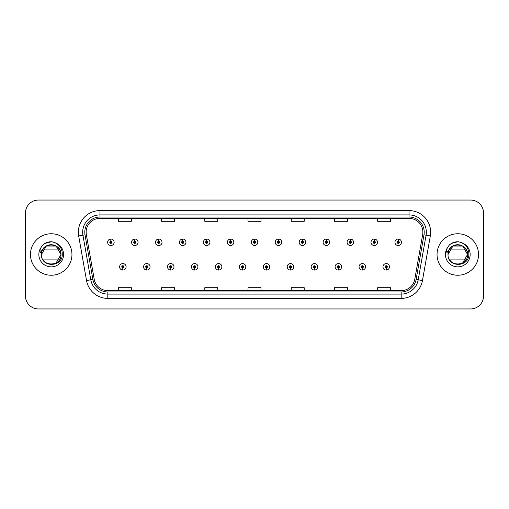 <?xml version="1.0" encoding="UTF-8"?>
<svg xmlns="http://www.w3.org/2000/svg" width="509" height="509" viewBox="0 0 509 509"><rect width="100%" height="100%" fill="white"/><g stroke="black" fill="none" stroke-linecap="round" stroke-linejoin="round"><path stroke-width="0.76" d="M146.757 267.893L146.662 270.056A3.239 3.239 0 0 0 146.942 270.056L146.853 267.893A1.082 1.082 0 0 0 147.884 266.818A1.082 1.082 0 0 0 146.802 265.736A1.082 1.082 0 0 0 145.72 266.818A1.082 1.082 0 0 0 146.757 267.893L146.783 267.25A0.433 0.433 0 0 1 146.369 266.818A0.433 0.433 0 0 1 146.802 266.385A0.433 0.433 0 0 1 147.235 266.818A0.433 0.433 0 0 1 146.821 267.25L146.853 267.893M170.7 267.893L170.604 270.056A3.239 3.239 0 0 0 170.884 270.056L170.795 267.893A1.082 1.082 0 0 0 171.826 266.818A1.082 1.082 0 0 0 170.744 265.736A1.082 1.082 0 0 0 169.662 266.818A1.082 1.082 0 0 0 170.7 267.893L170.725 267.25A0.433 0.433 0 0 1 170.311 266.818A0.433 0.433 0 0 1 170.744 266.385A0.433 0.433 0 0 1 171.177 266.818A0.433 0.433 0 0 1 170.763 267.25L170.795 267.893M194.642 267.893L194.546 270.056A3.239 3.239 0 0 0 194.826 270.056L194.737 267.893A1.082 1.082 0 0 0 195.768 266.818A1.082 1.082 0 0 0 194.686 265.736A1.082 1.082 0 0 0 193.605 266.818A1.082 1.082 0 0 0 194.642 267.893L194.667 267.25A0.433 0.433 0 0 1 194.253 266.818A0.433 0.433 0 0 1 194.686 266.385A0.433 0.433 0 0 1 195.119 266.818A0.433 0.433 0 0 1 194.705 267.25L194.737 267.893M218.584 267.893L218.488 270.056A3.239 3.239 0 0 0 218.768 270.056L218.679 267.893A1.082 1.082 0 0 0 219.71 266.818A1.082 1.082 0 0 0 218.628 265.736A1.082 1.082 0 0 0 217.547 266.818A1.082 1.082 0 0 0 218.584 267.893L218.609 267.25A0.433 0.433 0 0 1 218.196 266.818A0.433 0.433 0 0 1 218.628 266.385A0.433 0.433 0 0 1 219.061 266.818A0.433 0.433 0 0 1 218.647 267.25L218.679 267.893M242.526 267.893L242.43 270.056A3.239 3.239 0 0 0 242.717 270.056L242.621 267.893A1.082 1.082 0 0 0 243.652 266.818A1.082 1.082 0 0 0 242.57 265.736A1.082 1.082 0 0 0 241.489 266.818A1.082 1.082 0 0 0 242.526 267.893L242.551 267.25A0.433 0.433 0 0 1 242.138 266.818A0.433 0.433 0 0 1 242.57 266.385A0.433 0.433 0 0 1 243.003 266.818A0.433 0.433 0 0 1 242.589 267.25L242.621 267.893M266.468 267.893L266.372 270.056A3.239 3.239 0 0 0 266.659 270.056L266.563 267.893A1.082 1.082 0 0 0 267.594 266.818A1.082 1.082 0 0 0 266.512 265.736A1.082 1.082 0 0 0 265.431 266.818A1.082 1.082 0 0 0 266.468 267.893L266.493 267.25A0.433 0.433 0 0 1 266.08 266.818A0.433 0.433 0 0 1 266.512 266.385A0.433 0.433 0 0 1 266.945 266.818A0.433 0.433 0 0 1 266.531 267.25L266.563 267.893M290.41 267.893L290.315 270.056A3.239 3.239 0 0 0 290.601 270.056L290.505 267.893A1.082 1.082 0 0 0 291.536 266.818A1.082 1.082 0 0 0 290.454 265.736A1.082 1.082 0 0 0 289.379 266.818A1.082 1.082 0 0 0 290.41 267.893L290.435 267.25A0.433 0.433 0 0 1 290.022 266.818A0.433 0.433 0 0 1 290.454 266.385A0.433 0.433 0 0 1 290.887 266.818A0.433 0.433 0 0 1 290.474 267.25L290.505 267.893M314.352 267.893L314.257 270.056A3.239 3.239 0 0 0 314.543 270.056L314.447 267.893A1.082 1.082 0 0 0 315.478 266.818A1.082 1.082 0 0 0 314.397 265.736A1.082 1.082 0 0 0 313.321 266.818A1.082 1.082 0 0 0 314.352 267.893L314.377 267.25A0.433 0.433 0 0 1 313.964 266.818A0.433 0.433 0 0 1 314.397 266.385A0.433 0.433 0 0 1 314.829 266.818A0.433 0.433 0 0 1 314.416 267.25L314.447 267.893M338.294 267.893L338.199 270.056A3.239 3.239 0 0 0 338.485 270.056L338.39 267.893A1.082 1.082 0 0 0 339.42 266.818A1.082 1.082 0 0 0 338.339 265.736A1.082 1.082 0 0 0 337.263 266.818A1.082 1.082 0 0 0 338.294 267.893L338.32 267.25A0.433 0.433 0 0 1 337.906 266.818A0.433 0.433 0 0 1 338.339 266.385A0.433 0.433 0 0 1 338.771 266.818A0.433 0.433 0 0 1 338.358 267.25L338.39 267.893M362.236 267.893L362.141 270.056A3.239 3.239 0 0 0 362.427 270.056L362.332 267.893A1.082 1.082 0 0 0 363.362 266.818A1.082 1.082 0 0 0 362.281 265.736A1.082 1.082 0 0 0 361.205 266.818A1.082 1.082 0 0 0 362.236 267.893L362.262 267.25A0.433 0.433 0 0 1 361.848 266.818A0.433 0.433 0 0 1 362.281 266.385A0.433 0.433 0 0 1 362.713 266.818A0.433 0.433 0 0 1 362.3 267.25L362.332 267.893M386.178 267.893L386.083 270.056A3.239 3.239 0 0 0 386.369 270.056L386.274 267.893A1.082 1.082 0 0 0 387.304 266.818A1.082 1.082 0 0 0 386.223 265.736A1.082 1.082 0 0 0 385.148 266.818A1.082 1.082 0 0 0 386.178 267.893L386.204 267.25A0.433 0.433 0 0 1 385.79 266.818A0.433 0.433 0 0 1 386.223 266.385A0.433 0.433 0 0 1 386.655 266.818A0.433 0.433 0 0 1 386.242 267.25L386.274 267.893M122.815 267.893L122.72 270.056A3.239 3.239 0 0 0 123 270.056L122.911 267.893A1.082 1.082 0 0 0 123.942 266.818A1.082 1.082 0 0 0 122.86 265.736A1.082 1.082 0 0 0 121.778 266.818A1.082 1.082 0 0 0 122.815 267.893L122.841 267.25A0.433 0.433 0 0 1 122.427 266.818A0.433 0.433 0 0 1 122.86 266.385A0.433 0.433 0 0 1 123.293 266.818A0.433 0.433 0 0 1 122.879 267.25L122.911 267.893M134.879 241.19L134.974 239.033A3.239 3.239 0 0 0 134.688 239.033L134.783 241.19A1.082 1.082 0 0 0 133.752 242.271A1.082 1.082 0 0 0 134.834 243.353A1.082 1.082 0 0 0 135.916 242.271A1.082 1.082 0 0 0 134.879 241.19L134.853 241.839A0.433 0.433 0 0 1 135.267 242.271A0.433 0.433 0 0 1 134.834 242.704A0.433 0.433 0 0 1 134.401 242.271A0.433 0.433 0 0 1 134.815 241.839L134.783 241.19M158.821 241.19L158.916 239.033A3.239 3.239 0 0 0 158.63 239.033L158.725 241.19A1.082 1.082 0 0 0 157.695 242.271A1.082 1.082 0 0 0 158.776 243.353A1.082 1.082 0 0 0 159.858 242.271A1.082 1.082 0 0 0 158.821 241.19L158.795 241.839A0.433 0.433 0 0 1 159.209 242.271A0.433 0.433 0 0 1 158.776 242.704A0.433 0.433 0 0 1 158.344 242.271A0.433 0.433 0 0 1 158.757 241.839L158.725 241.19M182.763 241.19L182.858 239.033A3.239 3.239 0 0 0 182.578 239.033L182.667 241.19A1.082 1.082 0 0 0 181.637 242.271A1.082 1.082 0 0 0 182.718 243.353A1.082 1.082 0 0 0 183.8 242.271A1.082 1.082 0 0 0 182.763 241.19L182.737 241.839A0.433 0.433 0 0 1 183.151 242.271A0.433 0.433 0 0 1 182.718 242.704A0.433 0.433 0 0 1 182.286 242.271A0.433 0.433 0 0 1 182.699 241.839L182.667 241.19M206.705 241.19L206.8 239.033A3.239 3.239 0 0 0 206.52 239.033L206.609 241.19A1.082 1.082 0 0 0 205.579 242.271A1.082 1.082 0 0 0 206.66 243.353A1.082 1.082 0 0 0 207.742 242.271A1.082 1.082 0 0 0 206.705 241.19L206.679 241.839A0.433 0.433 0 0 1 207.093 242.271A0.433 0.433 0 0 1 206.66 242.704A0.433 0.433 0 0 1 206.228 242.271A0.433 0.433 0 0 1 206.641 241.839L206.609 241.19M230.647 241.19L230.742 239.033A3.239 3.239 0 0 0 230.462 239.033L230.552 241.19A1.082 1.082 0 0 0 229.521 242.271A1.082 1.082 0 0 0 230.602 243.353A1.082 1.082 0 0 0 231.684 242.271A1.082 1.082 0 0 0 230.647 241.19L230.622 241.839A0.433 0.433 0 0 1 231.035 242.271A0.433 0.433 0 0 1 230.602 242.704A0.433 0.433 0 0 1 230.17 242.271A0.433 0.433 0 0 1 230.583 241.839L230.552 241.19M254.589 241.19L254.685 239.033A3.239 3.239 0 0 0 254.405 239.033L254.494 241.19A1.082 1.082 0 0 0 253.463 242.271A1.082 1.082 0 0 0 254.545 243.353A1.082 1.082 0 0 0 255.626 242.271A1.082 1.082 0 0 0 254.589 241.19L254.564 241.839A0.433 0.433 0 0 1 254.977 242.271A0.433 0.433 0 0 1 254.545 242.704A0.433 0.433 0 0 1 254.112 242.271A0.433 0.433 0 0 1 254.525 241.839L254.494 241.19M278.531 241.19L278.627 239.033A3.239 3.239 0 0 0 278.347 239.033L278.436 241.19A1.082 1.082 0 0 0 277.405 242.271A1.082 1.082 0 0 0 278.487 243.353A1.082 1.082 0 0 0 279.568 242.271A1.082 1.082 0 0 0 278.531 241.19L278.506 241.839A0.433 0.433 0 0 1 278.919 242.271A0.433 0.433 0 0 1 278.487 242.704A0.433 0.433 0 0 1 278.054 242.271A0.433 0.433 0 0 1 278.468 241.839L278.436 241.19M302.473 241.19L302.569 239.033A3.239 3.239 0 0 0 302.289 239.033L302.378 241.19A1.082 1.082 0 0 0 301.347 242.271A1.082 1.082 0 0 0 302.429 243.353A1.082 1.082 0 0 0 303.51 242.271A1.082 1.082 0 0 0 302.473 241.19L302.448 241.839A0.433 0.433 0 0 1 302.861 242.271A0.433 0.433 0 0 1 302.429 242.704A0.433 0.433 0 0 1 301.996 242.271A0.433 0.433 0 0 1 302.41 241.839L302.378 241.19M326.415 241.19L326.511 239.033A3.239 3.239 0 0 0 326.231 239.033L326.32 241.19A1.082 1.082 0 0 0 325.289 242.271A1.082 1.082 0 0 0 326.371 243.353A1.082 1.082 0 0 0 327.452 242.271A1.082 1.082 0 0 0 326.415 241.19L326.39 241.839A0.433 0.433 0 0 1 326.803 242.271A0.433 0.433 0 0 1 326.371 242.704A0.433 0.433 0 0 1 325.938 242.271A0.433 0.433 0 0 1 326.352 241.839L326.32 241.19M350.357 241.19L350.453 239.033A3.239 3.239 0 0 0 350.173 239.033L350.262 241.19A1.082 1.082 0 0 0 349.231 242.271A1.082 1.082 0 0 0 350.313 243.353A1.082 1.082 0 0 0 351.395 242.271A1.082 1.082 0 0 0 350.357 241.19L350.332 241.839A0.433 0.433 0 0 1 350.746 242.271A0.433 0.433 0 0 1 350.313 242.704A0.433 0.433 0 0 1 349.88 242.271A0.433 0.433 0 0 1 350.294 241.839L350.262 241.19M374.3 241.19L374.395 239.033A3.239 3.239 0 0 0 374.115 239.033L374.204 241.19A1.082 1.082 0 0 0 373.173 242.271A1.082 1.082 0 0 0 374.255 243.353A1.082 1.082 0 0 0 375.337 242.271A1.082 1.082 0 0 0 374.3 241.19L374.274 241.839A0.433 0.433 0 0 1 374.688 242.271A0.433 0.433 0 0 1 374.255 242.704A0.433 0.433 0 0 1 373.822 242.271A0.433 0.433 0 0 1 374.236 241.839L374.204 241.19M398.242 241.19L398.337 239.033A3.239 3.239 0 0 0 398.057 239.033L398.146 241.19A1.082 1.082 0 0 0 397.115 242.271A1.082 1.082 0 0 0 398.197 243.353A1.082 1.082 0 0 0 399.279 242.271A1.082 1.082 0 0 0 398.242 241.19L398.216 241.839A0.433 0.433 0 0 1 398.63 242.271A0.433 0.433 0 0 1 398.197 242.704A0.433 0.433 0 0 1 397.764 242.271A0.433 0.433 0 0 1 398.178 241.839L398.146 241.19M110.937 241.19L111.032 239.033A3.239 3.239 0 0 0 110.746 239.033L110.841 241.19A1.082 1.082 0 0 0 109.81 242.271A1.082 1.082 0 0 0 110.892 243.353A1.082 1.082 0 0 0 111.967 242.271A1.082 1.082 0 0 0 110.937 241.19L110.911 241.839A0.433 0.433 0 0 1 111.325 242.271A0.433 0.433 0 0 1 110.892 242.704A0.433 0.433 0 0 1 110.459 242.271A0.433 0.433 0 0 1 110.873 241.839L110.841 241.19M30.464 254.5A20.742 20.742 0 0 0 51.205 275.242A20.742 20.742 0 0 0 71.954 254.5A20.742 20.742 0 0 0 51.205 233.758A20.742 20.742 0 0 0 30.464 254.5A20.742 20.742 0 0 0 51.205 275.242A20.742 20.742 0 0 0 71.954 254.5A20.742 20.742 0 0 0 51.205 233.758A20.742 20.742 0 0 0 30.464 254.5M437.046 254.5A20.742 20.742 0 0 0 457.795 275.242A20.742 20.742 0 0 0 478.536 254.5A20.742 20.742 0 0 0 457.795 233.758A20.742 20.742 0 0 0 437.046 254.5A20.742 20.742 0 0 0 457.795 275.242A20.742 20.742 0 0 0 478.536 254.5A20.742 20.742 0 0 0 457.795 233.758A20.742 20.742 0 0 0 437.046 254.5M86.129 232.199A13.832 13.832 0 0 1 99.955 218.374L409.045 218.374A13.832 13.832 0 0 1 422.661 234.604L414.797 279.199A13.832 13.832 0 0 1 401.181 290.626L107.819 290.626A13.832 13.832 0 0 1 94.203 279.199L86.339 234.604A13.832 13.832 0 0 1 86.129 232.199M84.787 232.199A15.168 15.168 0 0 0 85.016 234.834L92.88 279.435A15.168 15.168 0 0 0 107.819 291.969L401.181 291.969A15.168 15.168 0 0 0 416.12 279.435L423.984 234.834A15.168 15.168 0 0 0 409.045 217.031L99.955 217.031A15.168 15.168 0 0 0 84.787 232.199M78.679 235.953A21.607 21.607 0 0 1 99.955 210.592L409.045 210.592A21.607 21.607 0 0 1 430.321 235.953L422.457 280.554A21.607 21.607 0 0 1 401.181 298.408L107.819 298.408A21.607 21.607 0 0 1 86.543 280.554L78.679 235.953L82.929 235.203A17.287 17.287 0 0 1 99.955 214.913L409.045 214.913A17.287 17.287 0 0 1 426.071 235.203L418.201 279.804A17.287 17.287 0 0 1 401.181 294.087L107.819 294.087A17.287 17.287 0 0 1 90.799 279.804L82.929 235.203A17.287 17.287 0 0 1 82.668 232.199M483.55 213.01A12.967 12.967 0 0 0 470.583 200.05L38.417 200.05A12.967 12.967 0 0 0 25.45 213.01L25.45 295.99A12.967 12.967 0 0 0 38.417 308.95L470.583 308.95A12.967 12.967 0 0 0 483.55 295.99L483.55 213.01L483.55 295.99M416.12 279.435L418.201 279.804L426.071 235.203L430.321 235.953M248.017 218.374L248.017 221.3L260.983 221.3L260.983 218.374M204.803 218.374L204.803 221.3L217.763 221.3L217.763 218.374M161.582 218.374L161.582 221.3L174.549 221.3L174.549 218.374M118.368 218.374L118.368 221.3L131.335 221.3L131.335 218.374M291.237 218.374L291.237 221.3L304.197 221.3L304.197 218.374M334.451 218.374L334.451 221.3L347.418 221.3L347.418 218.374M377.665 218.374L377.665 221.3L390.632 221.3L390.632 218.374M260.983 290.626L260.983 287.7L248.017 287.7L248.017 290.626M217.763 290.626L217.763 287.7L204.803 287.7L204.803 290.626M174.549 290.626L174.549 287.7L161.582 287.7L161.582 290.626M131.335 290.626L131.335 287.7L118.368 287.7L118.368 290.626M304.197 290.626L304.197 287.7L291.237 287.7L291.237 290.626M347.418 290.626L347.418 287.7L334.451 287.7L334.451 290.626M390.632 290.626L390.632 287.7L377.665 287.7L377.665 290.626M25.45 213.01L25.45 295.99M470.583 200.05L38.417 200.05M38.417 308.95L470.583 308.95M114.131 242.271A3.239 3.239 0 0 0 111.032 239.033A3.239 3.239 0 0 1 114.131 242.271A3.239 3.239 0 0 1 110.892 245.51A3.239 3.239 0 0 1 107.647 242.271A3.239 3.239 0 0 1 110.746 239.033M119.621 266.818A3.239 3.239 0 0 0 122.72 270.056A3.239 3.239 0 0 1 119.621 266.818A3.239 3.239 0 0 1 122.86 263.573A3.239 3.239 0 0 1 126.105 266.818A3.239 3.239 0 0 1 123 270.056M138.073 242.271A3.239 3.239 0 0 0 134.974 239.033A3.239 3.239 0 0 1 138.073 242.271A3.239 3.239 0 0 1 134.834 245.51A3.239 3.239 0 0 1 131.589 242.271A3.239 3.239 0 0 1 134.688 239.033M162.015 242.271A3.239 3.239 0 0 0 158.916 239.033A3.239 3.239 0 0 1 162.015 242.271A3.239 3.239 0 0 1 158.776 245.51A3.239 3.239 0 0 1 155.531 242.271A3.239 3.239 0 0 1 158.63 239.033M185.957 242.271A3.239 3.239 0 0 0 182.858 239.033A3.239 3.239 0 0 1 185.957 242.271A3.239 3.239 0 0 1 182.718 245.51A3.239 3.239 0 0 1 179.473 242.271A3.239 3.239 0 0 1 182.578 239.033M209.899 242.271A3.239 3.239 0 0 0 206.8 239.033A3.239 3.239 0 0 1 209.899 242.271A3.239 3.239 0 0 1 206.66 245.51A3.239 3.239 0 0 1 203.415 242.271A3.239 3.239 0 0 1 206.52 239.033L206.59 240.757M143.563 266.818A3.239 3.239 0 0 0 146.662 270.056A3.239 3.239 0 0 1 143.563 266.818A3.239 3.239 0 0 1 146.802 263.573A3.239 3.239 0 0 1 150.047 266.818A3.239 3.239 0 0 1 146.942 270.056M167.506 266.818A3.239 3.239 0 0 0 170.604 270.056A3.239 3.239 0 0 1 167.506 266.818A3.239 3.239 0 0 1 170.744 263.573A3.239 3.239 0 0 1 173.989 266.818A3.239 3.239 0 0 1 170.884 270.056M191.448 266.818A3.239 3.239 0 0 0 194.546 270.056A3.239 3.239 0 0 1 191.448 266.818A3.239 3.239 0 0 1 194.686 263.573A3.239 3.239 0 0 1 197.931 266.818A3.239 3.239 0 0 1 194.826 270.056M59.349 249.098L43.068 249.098A9.773 9.773 0 0 1 53.979 245.128A9.773 9.773 0 0 0 41.891 251.561A9.773 9.773 0 0 1 53.979 245.128C58.338 246.687 60.673 249.804 60.978 254.5L56.092 246.038L53.979 245.128L56.092 246.038L60.978 254.5L56.092 246.038L53.979 245.128L56.092 246.038L60.978 254.5L56.092 262.962L60.978 254.5C61.576 267.104 40.841 267.104 41.439 254.5C40.841 241.896 61.576 241.896 60.978 254.5C61.576 267.104 40.841 267.104 41.439 254.5L41.891 251.561L41.426 254.5C40.892 267.772 62.352 267.53 62.283 254.5C62.321 249.111 59.916 245.198 55.067 242.755L52.147 241.794C48.622 241.584 45.517 242.621 42.832 244.899L41.07 247.425C39.995 249.238 39.759 250.994 40.364 252.699L43.507 248.036C46.44 245.103 49.933 244.135 53.979 245.128L56.092 246.038L60.978 254.5C61.576 267.104 40.841 267.104 41.439 254.5C40.841 241.896 61.576 241.896 60.978 254.5C61.576 267.104 40.841 267.104 41.439 254.5C40.841 241.896 61.576 241.896 60.978 254.5C61.576 267.104 40.841 267.104 41.439 254.5C40.841 241.896 61.576 241.896 60.978 254.5C61.576 267.104 40.841 267.104 41.439 254.5L41.891 251.561L41.439 254.5C40.841 241.896 61.576 241.896 60.978 254.5C61.576 267.104 40.841 267.104 41.439 254.5C40.841 241.896 61.576 241.896 60.978 254.5C61.576 267.104 40.841 267.104 41.439 254.5C40.841 241.896 61.576 241.896 60.978 254.5C61.576 267.104 40.841 267.104 41.439 254.5C40.841 241.896 61.576 241.896 60.978 254.5C61.576 267.104 40.841 267.104 41.439 254.5C40.841 241.896 61.576 241.896 60.978 254.5C61.576 267.104 40.841 267.104 41.439 254.5L41.891 251.561L41.439 254.5C40.841 241.896 61.576 241.896 60.978 254.5C61.576 267.104 40.841 267.104 41.439 254.5L46.325 246.038L56.092 246.038M44.837 261.906L43.392 260.36M59.349 259.902L43.068 259.902M41.439 254.5C40.841 241.896 61.576 241.896 60.978 254.5M42.858 244.88L44.837 243.467L51.307 241.762L44.837 243.467L42.858 244.88L44.837 243.467L51.307 241.762L44.837 243.467L42.858 244.88L44.837 243.467L51.307 241.762L44.837 243.467L42.858 244.88L44.837 243.467L51.307 241.762L44.837 243.467L42.858 244.88L44.837 243.467L51.307 241.762L44.837 243.467L42.858 244.88L44.837 243.467L51.307 241.762L44.837 243.467L42.858 244.88L44.837 243.467L51.307 241.762L44.837 243.467L42.858 244.88L44.837 243.467L51.307 241.762L44.837 243.467L42.858 244.88L44.837 243.467L51.307 241.762M460.562 245.128A9.773 9.773 0 0 0 448.474 251.561A9.773 9.773 0 0 1 460.562 245.128C464.927 246.687 467.256 249.804 467.561 254.5C468.159 241.896 447.424 241.896 448.022 254.5L448.474 251.561L448.022 254.5L448.474 251.561L448.009 254.5L452.908 246.038L462.675 246.038L460.562 245.128L462.675 246.038L467.561 254.5C468.159 267.104 447.424 267.104 448.022 254.5C447.475 267.772 468.942 267.53 468.865 254.5C468.91 249.111 466.505 245.198 461.65 242.755L458.736 241.794C455.211 241.584 452.107 242.621 449.415 244.899L447.653 247.425C446.578 249.238 446.342 250.994 446.947 252.699L450.096 248.036C453.029 245.103 456.516 244.135 460.562 245.128L462.675 246.038L467.561 254.5L462.675 262.962L467.561 254.5C468.159 267.104 447.424 267.104 448.022 254.5C447.424 241.896 468.159 241.896 467.561 254.5C468.159 267.104 447.424 267.104 448.022 254.5C447.424 241.896 468.159 241.896 467.561 254.5C468.159 267.104 447.424 267.104 448.022 254.5C447.424 241.896 468.159 241.896 467.561 254.5C468.159 267.104 447.424 267.104 448.022 254.5C447.424 241.896 468.159 241.896 467.561 254.5C468.159 267.104 447.424 267.104 448.022 254.5C447.424 241.896 468.159 241.896 467.561 254.5C468.159 267.104 447.424 267.104 448.022 254.5C447.424 241.896 468.159 241.896 467.561 254.5C468.159 267.104 447.424 267.104 448.022 254.5C447.424 241.896 468.159 241.896 467.561 254.5C468.159 267.104 447.424 267.104 448.022 254.5C447.424 241.896 468.159 241.896 467.561 254.5C468.159 267.104 447.424 267.104 448.022 254.5L452.908 246.038L462.675 246.038L452.908 246.038L448.022 254.5C447.424 241.896 468.159 241.896 467.561 254.5C468.159 267.104 447.424 267.104 448.022 254.5C447.424 241.896 468.159 241.896 467.561 254.5L462.675 262.962M451.419 261.906L449.975 260.36M449.651 249.098L465.932 249.098M465.932 259.902L449.651 259.902M449.441 244.88L451.419 243.467L457.89 241.762L451.419 243.467L449.441 244.88L451.419 243.467L457.89 241.762L451.419 243.467L449.441 244.88L451.419 243.467L457.89 241.762L451.419 243.467L449.441 244.88L451.419 243.467L457.89 241.762L451.419 243.467L449.441 244.88L451.419 243.467L457.89 241.762L451.419 243.467L449.441 244.88L451.419 243.467L457.89 241.762L451.419 243.467L449.441 244.88L451.419 243.467L457.89 241.762L451.419 243.467L449.441 244.88L451.419 243.467L457.89 241.762L451.419 243.467L449.441 244.88L451.419 243.467L457.89 241.762M233.841 242.271A3.239 3.239 0 0 0 230.742 239.033A3.239 3.239 0 0 1 233.841 242.271A3.239 3.239 0 0 1 230.602 245.51A3.239 3.239 0 0 1 227.358 242.271A3.239 3.239 0 0 1 230.462 239.033L230.532 240.757M257.783 242.271A3.239 3.239 0 0 0 254.685 239.033A3.239 3.239 0 0 1 257.783 242.271A3.239 3.239 0 0 1 254.545 245.51A3.239 3.239 0 0 1 251.3 242.271A3.239 3.239 0 0 1 254.405 239.033L254.475 240.757M281.725 242.271A3.239 3.239 0 0 0 278.627 239.033A3.239 3.239 0 0 1 281.725 242.271A3.239 3.239 0 0 1 278.487 245.51A3.239 3.239 0 0 1 275.242 242.271A3.239 3.239 0 0 1 278.347 239.033L278.417 240.757M215.39 266.818A3.239 3.239 0 0 0 218.488 270.056A3.239 3.239 0 0 1 215.39 266.818A3.239 3.239 0 0 1 218.628 263.573A3.239 3.239 0 0 1 221.873 266.818A3.239 3.239 0 0 1 218.768 270.056M239.332 266.818A3.239 3.239 0 0 0 242.43 270.056A3.239 3.239 0 0 1 239.332 266.818A3.239 3.239 0 0 1 242.57 263.573A3.239 3.239 0 0 1 245.815 266.818A3.239 3.239 0 0 1 242.717 270.056M263.274 266.818A3.239 3.239 0 0 0 266.372 270.056A3.239 3.239 0 0 1 263.274 266.818A3.239 3.239 0 0 1 266.512 263.573A3.239 3.239 0 0 1 269.757 266.818A3.239 3.239 0 0 1 266.659 270.056M305.667 242.271A3.239 3.239 0 0 0 302.569 239.033A3.239 3.239 0 0 1 305.667 242.271A3.239 3.239 0 0 1 302.429 245.51A3.239 3.239 0 0 1 299.184 242.271A3.239 3.239 0 0 1 302.289 239.033L302.359 240.757M329.609 242.271A3.239 3.239 0 0 0 326.511 239.033A3.239 3.239 0 0 1 329.609 242.271A3.239 3.239 0 0 1 326.371 245.51A3.239 3.239 0 0 1 323.126 242.271A3.239 3.239 0 0 1 326.231 239.033L326.301 240.757M353.551 242.271A3.239 3.239 0 0 0 350.453 239.033A3.239 3.239 0 0 1 353.551 242.271A3.239 3.239 0 0 1 350.313 245.51A3.239 3.239 0 0 1 347.068 242.271A3.239 3.239 0 0 1 350.173 239.033M377.493 242.271A3.239 3.239 0 0 0 374.395 239.033A3.239 3.239 0 0 1 377.493 242.271A3.239 3.239 0 0 1 374.255 245.51A3.239 3.239 0 0 1 371.01 242.271A3.239 3.239 0 0 1 374.115 239.033M401.436 242.271A3.239 3.239 0 0 0 398.337 239.033A3.239 3.239 0 0 1 401.436 242.271A3.239 3.239 0 0 1 398.197 245.51A3.239 3.239 0 0 1 394.952 242.271A3.239 3.239 0 0 1 398.057 239.033M287.216 266.818A3.239 3.239 0 0 0 290.315 270.056A3.239 3.239 0 0 1 287.216 266.818A3.239 3.239 0 0 1 290.454 263.573A3.239 3.239 0 0 1 293.699 266.818A3.239 3.239 0 0 1 290.601 270.056M311.158 266.818A3.239 3.239 0 0 0 314.257 270.056A3.239 3.239 0 0 1 311.158 266.818A3.239 3.239 0 0 1 314.397 263.573A3.239 3.239 0 0 1 317.641 266.818A3.239 3.239 0 0 1 314.543 270.056M335.1 266.818A3.239 3.239 0 0 0 338.199 270.056A3.239 3.239 0 0 1 335.1 266.818A3.239 3.239 0 0 1 338.339 263.573A3.239 3.239 0 0 1 341.584 266.818A3.239 3.239 0 0 1 338.485 270.056M359.042 266.818A3.239 3.239 0 0 0 362.141 270.056A3.239 3.239 0 0 1 359.042 266.818A3.239 3.239 0 0 1 362.281 263.573A3.239 3.239 0 0 1 365.526 266.818A3.239 3.239 0 0 1 362.427 270.056M382.984 266.818A3.239 3.239 0 0 0 386.083 270.056A3.239 3.239 0 0 1 382.984 266.818A3.239 3.239 0 0 1 386.223 263.573A3.239 3.239 0 0 1 389.468 266.818A3.239 3.239 0 0 1 386.369 270.056M409.045 210.592L409.045 217.031M82.929 235.203L85.016 234.834M107.819 298.408L107.819 291.969M401.181 291.969L401.181 298.408M86.543 280.554L92.88 279.435M423.984 234.834L426.071 235.203M99.955 210.592L99.955 217.031M418.201 279.804L422.457 280.554M41.07 247.425A12.362 12.362 0 0 0 51.205 266.862A12.362 12.362 0 0 0 55.067 242.755M447.653 247.425A12.362 12.362 0 0 0 457.795 266.862A12.362 12.362 0 0 0 461.65 242.755"/></g></svg>
